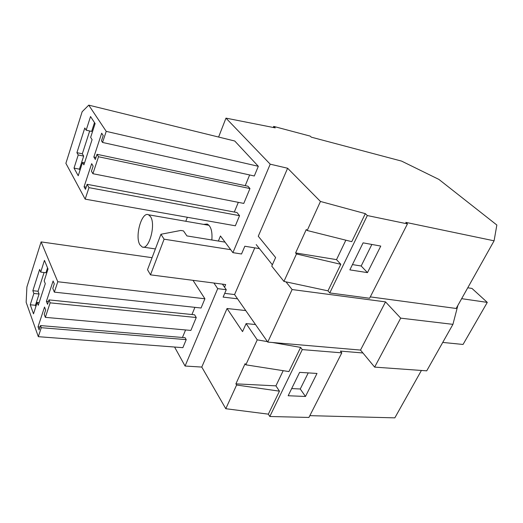 <?xml version="1.0" encoding="UTF-8"?>
<svg xmlns="http://www.w3.org/2000/svg" width="523" height="523" viewBox="0 0 523 523"><rect width="100%" height="100%" fill="white"/><g stroke="black" fill="none" stroke-linecap="round" stroke-linejoin="round"><path stroke-width="0.78" d="M309.838 415.654L394.832 417.857L421.407 370.454M268.338 414.151L279.459 391.165L236.612 385.02L225.792 408.718L268.338 414.151L269.816 416.498L308.923 417.446L341.807 352.848L340.408 351.096L362.923 352.973M225.792 408.718L201.78 367.068L227.054 308.511L242.548 331.608L246.117 323.606L255.499 324.541M185.802 221.281L187.358 217.28M370.291 296.887L456.161 308.465L494.085 240.815L496.85 225.027L438.921 179.428L401.586 161.104L311.348 137.176L310.159 136.098L273.692 126.409L273.248 127.475M269.816 416.498L302.274 349.606L300.627 347.39L288.931 371.578L245.843 364.825L245.104 363.675L235.899 383.849L275.915 385.856L283.198 370.683M41.284 327.699L38.316 336.681L26.15 302.287L26.895 287.003L41.108 241.907L57.785 281.747L54.34 292.141L52.803 288.343L54.281 283.858L53.098 280.988L46.397 301.372L47.534 304.308L48.985 299.901L50.143 302.85L45.344 317.35L44.22 314.356L45.658 310.002L44.533 307.047L38.022 326.849L39.101 329.863L40.513 325.581L41.284 327.699L186.214 339.636L185.09 337.701L40.513 325.581M37.205 302.431L38.264 305.288L45.292 283.675L44.18 280.884L48.018 269.031L44.462 260.382L40.702 272.117L39.637 269.423L32.851 290.703L33.871 293.455L30.249 304.772L33.505 313.852L37.205 302.431L39.133 302.621M47.534 267.854L45.952 272.751L40.702 272.117M33.871 293.455L39.081 294.004L38.042 291.259L44.076 272.522M39.081 294.004L35.44 305.275L35.884 306.498M30.249 304.772L35.44 305.275M32.851 290.703L38.042 291.259M305.478 396.473L317.003 373.448L299.62 372.363L288.16 395.741L305.478 396.473L300.261 388.994L291.671 388.582M300.261 388.994L308.23 372.899M40.042 327.019L38.022 326.849M185.573 329.954L182.462 337.479M186.214 339.636L182.873 347.664L38.316 336.681M152.075 257.682L41.108 241.907M193.007 280.335L204.911 298.777L57.785 281.747M204.911 298.777L201.061 308.008L54.34 292.141M48.436 301.575L46.397 301.372M194.916 307.341L191.948 314.526M50.143 302.85L196.256 317.513L194.595 314.8L48.985 299.901M196.256 317.513L190.875 330.425L45.344 317.35M279.459 391.165L275.915 385.856M236.612 385.02L235.899 383.849M227.054 308.511L245.745 310.57M201.78 367.068L185.077 366.035L174.571 347.03M218.372 241.038L220.451 235.984L232.898 252.648L270.208 164.176L225.969 118.133L275.229 127.867L273.692 126.409M218.601 137.046L225.969 118.133M185.077 366.035L217.718 288.644L213.914 283.035M203.604 224.38L207.232 224.047C210.959 226.132 212.501 231.441 211.848 239.979M102.554 142.459L254.296 175.99L258.323 166.294L234.755 141.014L88.753 105.143L82.15 111.732L65.885 163.326L85.164 199.145L88.975 187.646L87.125 184.318L85.478 189.313L84.079 186.763L91.669 163.66L93.127 166.124L91.447 171.211L92.904 173.714L98.52 156.756L97.023 154.311L95.323 159.469L93.852 157.031L101.684 133.195L103.214 135.535L101.482 140.792L102.554 142.459L106.221 131.365L88.753 105.143M245.215 185.658L249.641 174.963M97.023 154.311L247.941 186.234L249.968 188.548L98.52 156.756M92.904 173.714L243.777 203.414L249.968 188.548M234.311 212.044L238.325 202.342M85.164 199.145L235.343 225.792L239.554 215.685L237.017 212.554L87.125 184.318M494.085 240.815L405.763 222.367L407.45 223.883L369.598 298.254L329.771 292.939L327.98 290.847L283.937 281.42L271.764 266.135L275.608 257.532L258.264 236.233L287.617 168.243L270.208 164.176M232.898 252.648L241.521 253.988L244.829 246.241L259.415 248.608M237.534 298.816L223.118 297.103L226.276 289.716L217.718 288.644M245.843 364.825L257.244 339.858L246.117 323.606M300.627 347.39L272.529 342.513M267.43 341.624L257.244 339.858M341.807 352.848L302.274 349.606M283.937 281.42L296.476 253.962L295.6 252.936L336.518 259.63L345.853 240.188M329.771 292.939L367.329 215.548L365.322 213.639L351.77 241.665L307.191 230.512L306.282 229.519L295.6 252.936M307.191 230.512L320.455 201.46L287.617 168.243M327.98 290.847L340.813 264.311L296.476 253.962M340.813 264.311L336.518 259.63M407.45 223.883L367.329 215.548M349.861 269.875L363.099 242.855L380.764 246.078L367.473 272.627L349.861 269.875M365.322 213.639L320.455 201.46M94.5 122.598L91.643 131.43L86.164 130.181L84.791 127.985L76.914 152.677L82.333 153.814L89.688 130.985M83.667 156.102L79.444 169.171L74.024 168.092L78.228 154.971L83.667 156.102L82.333 153.814M79.444 169.171L80.019 170.197M74.024 168.092L78.228 175.741L82.523 162.457L84.536 162.869M78.228 154.971L76.914 152.677M82.523 162.457L83.896 164.85L92.081 139.667L90.649 137.372L95.121 123.552L90.538 116.531L86.164 130.181M367.473 272.627L361.184 265.998L352.45 264.586M361.184 265.998L371.86 244.45M86.184 187.156L84.079 186.763M239.554 215.685L88.975 187.646M258.323 166.294L106.221 131.365M95.977 157.475L93.852 157.031M222.419 284.126L226.276 289.716M225.04 242.129L186.927 235.919L183.488 230.905L180.775 230.453L160.94 234.265L164.098 239.181L230.669 249.674M256.192 244.574L272.359 264.808M285.976 281.858L292.115 289.546L385.523 301.882L400.703 318.147L452.931 324.352L457.867 305.425M467.758 287.774L471.975 288.435L487.286 302.392L461.652 298.672M442.739 342.428L463.045 344.461L487.286 302.392M224.713 293.364L234.566 294.567L267.763 342.101L360.51 350.07L374.638 367.113L426.722 370.84L452.931 324.352M224.537 287.199L225.668 284.551L150.493 274.85L147.519 269.718L160.94 234.265M234.566 294.567L254.773 247.856M150.493 274.85L164.098 239.181M267.763 342.101L292.115 289.546M360.51 350.07L385.523 301.882M374.638 367.113L400.703 318.147M139.987 244.908C134.516 236.795 141.707 211.122 148.532 214.79L150.461 216.568C156.181 224.269 148.957 250.524 142.197 246.974L139.987 244.908M148.532 214.79L209.01 225.321M143.374 247.15L155.383 248.941"/></g></svg>
